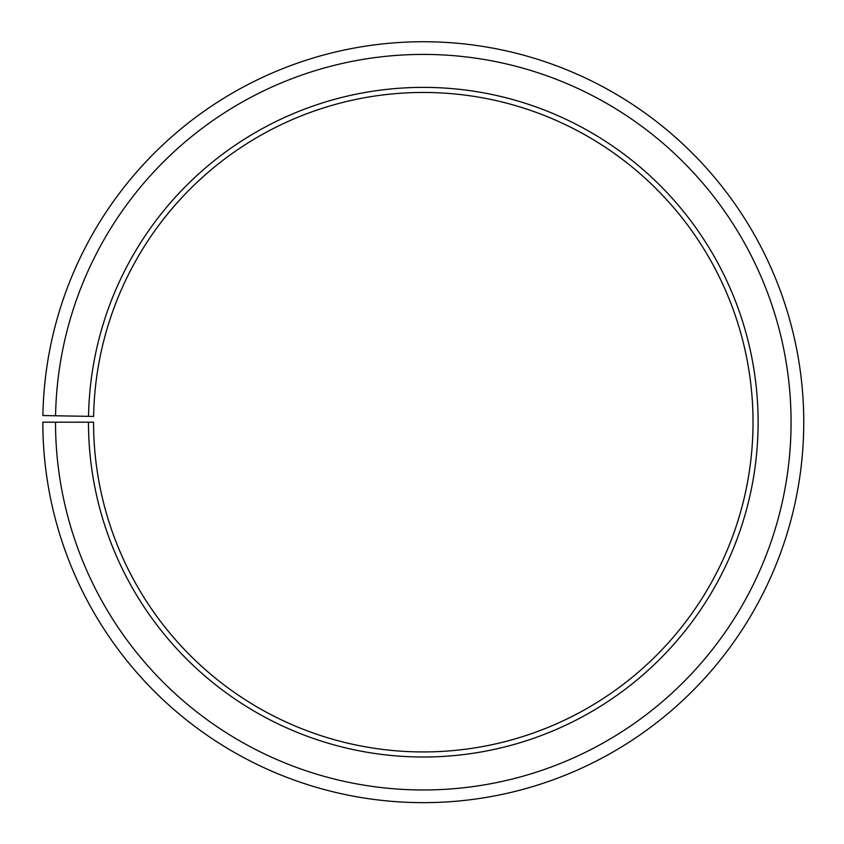 <?xml version="1.0" encoding="UTF-8"?>
<svg xmlns="http://www.w3.org/2000/svg" width="844" height="844" viewBox="0 0 844 844"><rect width="100%" height="100%" fill="white"/><g stroke="black" fill="none" stroke-linecap="round" stroke-linejoin="round"><path stroke-width="1.27" d="M93.61 416.44A329.73 329.73 0 0 1 591.465 138.574A329.73 329.73 0 0 1 586.496 708.707A329.73 329.73 0 0 1 93.557 422.19L88.483 422.19A334.804 334.804 0 0 0 589.006 713.117A334.804 334.804 0 0 0 594.06 134.207A334.804 334.804 0 0 0 88.536 416.345L93.61 416.44M55.514 422.19A367.784 367.784 0 0 0 605.327 741.76A367.784 367.784 0 0 0 610.877 105.848A367.784 367.784 0 0 0 55.567 415.776L42.886 415.554A380.465 380.465 0 0 1 617.344 94.939A380.465 380.465 0 0 1 611.605 752.785A380.465 380.465 0 0 1 42.833 422.19L88.483 422.19M55.567 415.776L88.536 416.345"/></g></svg>
